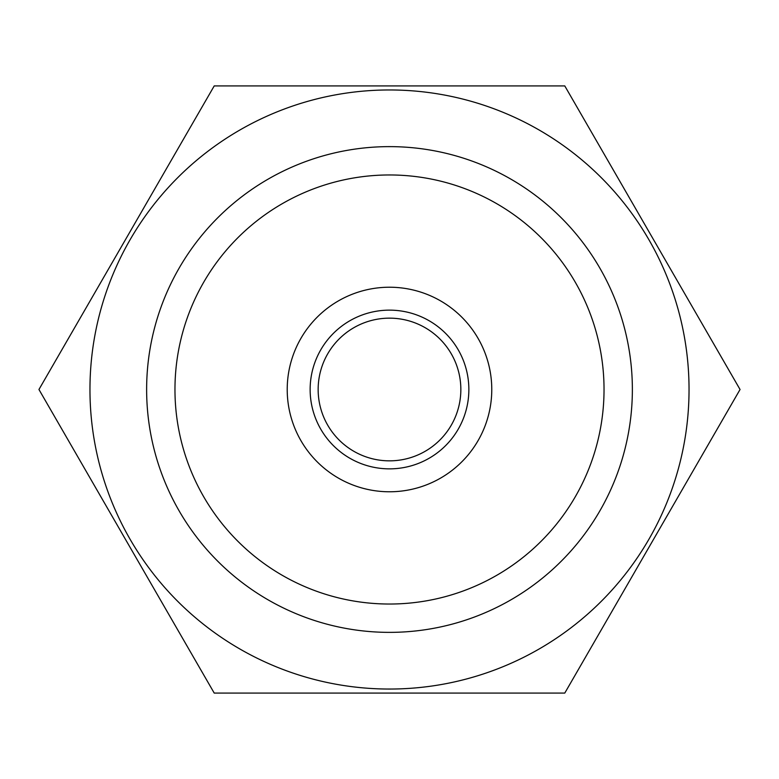 <?xml version="1.0" encoding="UTF-8"?>
<svg xmlns="http://www.w3.org/2000/svg" width="779" height="779" viewBox="0 0 779 779"><rect width="100%" height="100%" fill="white"/><g stroke="black" fill="none" stroke-linecap="round" stroke-linejoin="round"><path stroke-width="1.17" d="M174.963 389.5A214.537 214.537 0 0 1 496.768 203.708A214.537 214.537 0 0 1 496.768 575.291A214.537 214.537 0 0 1 174.963 389.5M287.217 389.5A102.283 102.283 0 0 1 440.641 300.928A102.283 102.283 0 0 1 440.641 478.072A102.283 102.283 0 0 1 287.217 389.5M146.627 389.5A242.873 242.873 0 0 1 510.936 179.17A242.873 242.873 0 0 1 510.936 599.83A242.873 242.873 0 0 1 146.627 389.5M389.5 89.965A299.535 299.535 0 0 1 648.907 539.272A299.535 299.535 0 0 1 130.093 539.272A299.535 299.535 0 0 1 389.5 89.965M564.775 693.086L740.05 389.5L564.775 85.914L214.225 85.914L38.95 389.5L214.225 693.086L564.775 693.086M310.139 389.5A79.361 79.361 0 0 1 429.18 320.773A79.361 79.361 0 0 1 429.18 458.227A79.361 79.361 0 0 1 310.139 389.5M318.153 389.5A71.347 71.347 0 0 1 425.178 327.716A71.347 71.347 0 0 1 425.178 451.284A71.347 71.347 0 0 1 318.153 389.5"/></g></svg>
